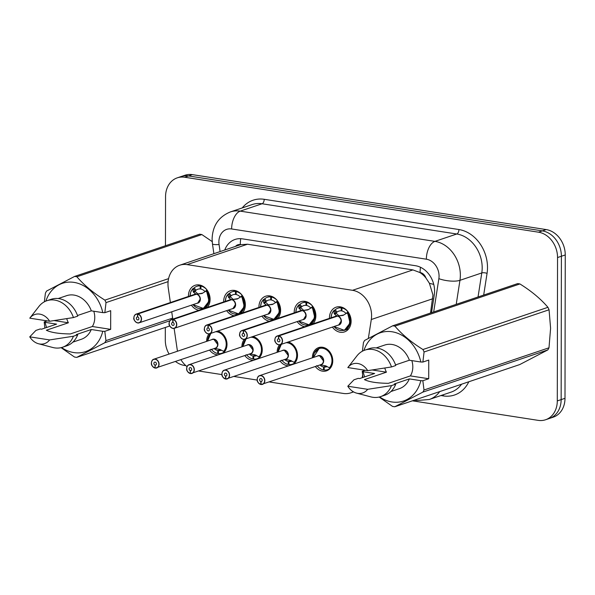 <?xml version="1.0" encoding="UTF-8"?>
<svg xmlns="http://www.w3.org/2000/svg" width="595" height="595" viewBox="0 0 595 595"><rect width="100%" height="100%" fill="white"/><g stroke="black" fill="none" stroke-linecap="round" stroke-linejoin="round"><path stroke-width="0.89" d="M217.718 331.036A12.272 9.914 71.3 0 1 227 344.386A12.272 9.914 71.3 0 1 223.013 353.229M218.209 354.858A12.272 9.914 71.3 0 1 209.581 350.105M206.636 341.381A12.272 9.914 71.3 0 1 206.636 341.225A12.272 9.914 71.3 0 1 209.046 333.892M252.972 336.51A12.272 9.914 71.3 0 1 262.254 349.86A12.272 9.914 71.3 0 1 258.267 358.703M253.463 360.332A12.272 9.914 71.3 0 1 244.835 355.579M241.89 346.855A12.272 9.914 71.3 0 1 241.89 346.699A12.272 9.914 71.3 0 1 244.3 339.366M288.225 341.984A12.272 9.914 71.3 0 1 297.507 355.334A12.272 9.914 71.3 0 1 293.521 364.177M288.716 365.806A12.272 9.914 71.3 0 1 280.089 361.053M277.144 352.329A12.272 9.914 71.3 0 1 277.144 352.173A12.272 9.914 71.3 0 1 279.553 344.84M312.397 357.803A12.272 9.914 71.3 0 1 312.397 357.647A12.272 9.914 71.3 0 1 318.652 347.599A12.272 9.914 71.3 0 1 332.761 360.808A12.272 9.914 71.3 0 1 326.506 370.849A12.272 9.914 71.3 0 1 315.343 366.527M188.437 296.451A13.053 10.546 71.3 0 1 188.429 295.968A13.053 10.546 71.3 0 1 195.086 285.288A13.053 10.546 71.3 0 1 210.095 299.337A13.053 10.546 71.3 0 1 207.231 307.489M198.886 310.3A13.053 10.546 71.3 0 1 191.382 305.168M223.69 301.925A13.053 10.546 71.3 0 1 223.683 301.442A13.053 10.546 71.3 0 1 230.339 290.762A13.053 10.546 71.3 0 1 245.348 304.811A13.053 10.546 71.3 0 1 242.485 312.963M234.147 315.774A13.053 10.546 71.3 0 1 226.636 310.642M258.944 307.399A13.053 10.546 71.3 0 1 258.944 306.916A13.053 10.546 71.3 0 1 265.593 296.236A13.053 10.546 71.3 0 1 280.602 310.285A13.053 10.546 71.3 0 1 277.739 318.429M269.401 321.248A13.053 10.546 71.3 0 1 261.889 316.116M294.198 312.873A13.053 10.546 71.3 0 1 294.198 312.39A13.053 10.546 71.3 0 1 300.847 301.71A13.053 10.546 71.3 0 1 315.856 315.759A13.053 10.546 71.3 0 1 312.992 323.903M304.655 326.722A13.053 10.546 71.3 0 1 297.143 321.59M329.452 318.347A13.053 10.546 71.3 0 1 329.452 317.864A13.053 10.546 71.3 0 1 336.101 307.184A13.053 10.546 71.3 0 1 351.11 321.233A13.053 10.546 71.3 0 1 344.453 331.913A13.053 10.546 71.3 0 1 332.397 327.064M430.52 313.029L432.952 294.949L429.404 283.265L425.946 277.999A7.668 6.195 -108.7 0 0 420.1 272.532A23.012 12.495 -81.2 0 1 420.449 267.252M368.364 338.332L371.295 319.515A23.012 18.594 -108.7 0 0 371.592 315.67A23.012 18.594 -108.7 0 0 352.538 290.308L187.113 264.619A23.012 18.594 -108.7 0 0 179.712 265.221A23.012 18.594 -108.7 0 0 168.266 287.995L170.378 302.55M420.1 272.532L419.758 272.48A23.012 18.594 71.3 0 1 425.946 277.999M179.712 265.221L240.075 244.835A23.012 18.594 71.3 0 1 240.625 244.664L240.291 244.612A7.668 6.195 -108.7 0 0 235.538 246.367M419.758 272.48L412.937 269.907L247.505 244.225L240.625 244.664M362.243 377.691L362.63 375.192M363.292 370.953L363.441 369.986M269.55 381.99L343.382 393.451A23.012 18.594 -108.7 0 0 350.782 392.849A23.012 18.594 -108.7 0 0 353.289 391.741M199.042 371.042L221.95 374.597M234.296 376.516L257.204 380.071M174.127 328.366L177.139 349.124A23.012 18.594 -108.7 0 0 177.526 351.214M180.969 359.767A23.012 18.594 -108.7 0 0 187.038 366.609M171.724 311.81L172.781 319.121M165.462 245.75L165.551 196.685A23.012 18.594 71.3 0 1 177.28 177.846L181.133 176.544A23.012 18.594 71.3 0 1 188.533 175.942L542.343 230.882A23.012 18.594 71.3 0 1 561.397 256.252L561.144 399.617A23.012 18.594 71.3 0 1 549.416 418.456A23.012 18.594 71.3 0 0 561.144 399.617L561.397 256.252A23.012 18.594 71.3 0 0 542.343 230.882L188.533 175.942A23.012 18.594 71.3 0 0 181.133 176.544L184.986 175.242A23.012 18.594 71.3 0 1 192.386 174.64L546.195 229.581A23.012 18.594 71.3 0 1 565.25 254.95L564.997 398.315A23.012 18.594 71.3 0 1 553.268 417.154L545.563 419.758A23.012 18.594 71.3 0 1 538.163 420.36L412.372 400.822M431.516 312.695L434.276 294.942A23.012 18.594 -108.7 0 0 434.573 291.096A23.012 18.594 -108.7 0 0 415.526 265.727L242.44 238.855A23.012 18.594 -108.7 0 0 235.04 239.458A23.012 18.594 -108.7 0 0 224.754 250.012M177.28 177.846A23.012 18.594 71.3 0 1 184.681 177.243L538.49 232.184A23.012 18.594 71.3 0 1 557.545 257.546L557.292 400.918A23.012 18.594 71.3 0 1 545.563 419.758M169.084 354.07A23.012 18.594 71.3 0 1 165.298 340.05L165.321 327.458M185.885 365.657L184.353 365.419A23.012 18.594 71.3 0 1 175.614 361.574M343.999 330.426A11.506 9.297 -108.7 0 0 344.386 330.307A11.506 9.297 -108.7 0 0 350.254 320.884A11.506 9.297 -108.7 0 0 347.547 312.635L343.084 315.402L337.491 316.101L343.508 315.045M274.897 339.745A4.604 3.719 71.3 0 1 277.24 335.982A4.604 3.719 71.3 0 1 278.557 335.84L337.127 316.064L334.405 314.056L333.899 310.523A11.506 9.297 -108.7 0 0 333.884 310.531M278.557 335.84L278.475 336.019A4.448 3.592 -108.7 0 0 274.935 339.797A4.448 3.592 -108.7 0 0 278.616 344.698A4.448 3.592 -108.7 0 0 282.32 340.942A4.448 3.592 -108.7 0 0 278.795 336.071L278.683 338.882A1.532 1.242 71.3 0 1 279.114 341.82A1.532 1.242 71.3 0 1 278.133 338.919A1.532 1.242 71.3 0 1 278.572 338.867L278.683 338.83M341.999 307.987L341.887 310.954A8.434 6.82 -108.7 0 1 346.112 313.565L347.941 311.758A11.506 9.297 71.3 0 0 341.999 307.987L342.988 307.652M347.978 312.487L347.941 311.758L347.547 312.635L350.053 323.078L344.379 330.307L348.685 328.857M334.13 313.416L336.138 312.739L334.323 310.367L335.216 309.779A11.506 9.297 71.3 0 1 337.886 308.217A11.506 9.297 71.3 0 1 341.166 307.86L342.452 307.429M341.894 310.649L341.27 310.858A8.434 6.82 -108.7 0 0 338.867 311.118A8.434 6.82 -108.7 0 0 337.038 312.159L336.138 312.739M337.127 316.22L337.127 316.064A4.604 3.719 -108.7 0 0 335.811 316.198L277.24 335.982C275.82 336.458 275.024 337.715 274.868 339.767C273.968 341.805 278.244 345.955 280.186 344.698L338.756 324.922A4.596 3.719 71.4 0 0 341.099 321.151L338.756 324.922A4.604 3.719 -108.7 0 0 341.099 321.151A4.604 3.719 -108.7 0 0 337.454 316.109L278.884 335.892A4.604 3.719 71.3 0 1 282.528 340.935A4.604 3.719 71.3 0 1 280.186 344.698A4.604 3.719 71.3 0 1 274.897 339.79M341.27 310.858L341.166 307.86M337.127 316.064L338.577 315.729M278.572 338.867L278.475 336.019M340.69 330.604L344.379 330.307L333.981 326.536M331.08 317.797A11.216 9.066 71.4 0 1 333.743 310.85L334.323 310.367M335.721 312.888L338.652 315.543M257.196 379.424A4.604 3.719 71.3 0 1 259.539 375.653A4.604 3.719 71.3 0 1 264.827 380.607A4.604 3.719 71.3 0 1 262.484 384.377A4.604 3.719 71.3 0 1 261.168 384.519L261.079 384.4A4.448 3.592 -108.7 0 0 264.619 380.622A4.448 3.592 -108.7 0 0 260.93 375.713A4.448 3.592 -108.7 0 0 257.233 379.476A4.448 3.592 -108.7 0 0 260.759 384.348L260.87 381.529L261.874 381.187M320.326 364.832L325.361 365.761L329.816 367.963A11.506 9.297 -108.7 0 0 332.553 360.563A11.506 9.297 -108.7 0 0 323.026 347.882A11.506 9.297 -108.7 0 0 319.329 348.179A11.506 9.297 -108.7 0 0 318.846 348.358M318.013 365.628L317.485 366.148A11.506 9.297 71.3 0 0 323.427 369.919L324.245 369.644M317.485 366.148L316.592 365.709M326.573 366.23L324.156 367.048A8.434 6.82 -108.7 0 0 326.566 366.788A8.434 6.82 -108.7 0 0 327.131 366.557M260.759 384.348L260.811 384.467C258.044 383.024 256.832 381.35 257.166 379.446C257.479 377.171 258.275 375.906 259.539 375.653L318.109 355.877A4.596 3.719 71.3 0 1 319.589 355.758A4.596 3.719 71.3 0 1 323.397 360.83A4.604 3.719 -108.7 0 0 319.589 355.758A4.604 3.719 -108.7 0 0 318.109 355.877L319.589 355.758L323.397 360.83A4.604 3.719 -108.7 0 1 321.055 364.594L261.146 384.519M260.87 381.529A1.532 1.242 71.3 0 1 260.432 378.591A1.532 1.242 71.3 0 1 261.413 381.499A1.532 1.242 71.3 0 1 260.982 381.544L261.793 381.269M324.156 367.048L324.26 370.045A11.506 9.297 71.3 0 0 327.54 369.688L329.526 369.019M323.427 369.919L323.546 366.951L326.246 366.037M260.982 381.544L261.079 384.4M330.247 367.829L329.816 367.963C335.818 362.4 331.132 348.648 323.026 347.882L319.322 348.187L314.391 352.954M319.924 364.98A8.434 6.82 -108.7 0 0 323.546 366.951M330.039 367.896L330.218 368.127A11.506 9.297 71.3 0 1 327.54 369.688M308.745 324.952A11.506 9.297 -108.7 0 0 309.132 324.833A11.506 9.297 -108.7 0 0 315 315.409A11.506 9.297 -108.7 0 0 312.293 307.161L307.831 309.928L302.238 310.627L308.255 309.571M239.636 334.271A4.604 3.719 71.3 0 1 241.987 330.508A4.604 3.719 71.3 0 1 243.303 330.366L301.873 310.59L299.151 308.582L298.645 305.049A11.506 9.297 -108.7 0 0 298.623 305.057M243.303 330.366L243.221 330.545A4.448 3.592 -108.7 0 0 239.681 334.323A4.448 3.592 -108.7 0 0 243.362 339.224A4.448 3.592 -108.7 0 0 247.066 335.468A4.448 3.592 -108.7 0 0 243.541 330.597L243.429 333.408A1.532 1.242 71.3 0 1 243.861 336.346A1.532 1.242 71.3 0 1 242.879 333.445A1.532 1.242 71.3 0 1 243.318 333.393L243.429 333.356M306.745 302.513L306.626 305.48A8.434 6.82 -108.7 0 1 310.858 308.091L312.687 306.284A11.506 9.297 71.3 0 0 306.745 302.513L307.734 302.178M312.725 307.013L312.687 306.284L312.293 307.161L314.8 317.604L309.125 324.833L313.431 323.382M298.876 307.942L300.884 307.265L299.069 304.893L299.962 304.305A11.506 9.297 71.3 0 1 302.632 302.743A11.506 9.297 71.3 0 1 305.912 302.386L307.199 301.955M306.641 305.175L306.016 305.384A8.434 6.82 -108.7 0 0 303.614 305.644A8.434 6.82 -108.7 0 0 301.784 306.685L300.884 307.265M301.873 310.746L301.873 310.59A4.604 3.719 -108.7 0 0 300.557 310.724L241.987 330.508C240.566 330.984 239.77 332.241 239.614 334.293C238.714 336.331 242.991 340.481 244.932 339.224L303.502 319.448A4.596 3.719 71.4 0 0 305.845 315.677L303.502 319.448A4.604 3.719 -108.7 0 0 305.845 315.677A4.604 3.719 -108.7 0 0 302.2 310.635L243.63 330.418A4.604 3.719 71.3 0 1 247.275 335.461A4.604 3.719 71.3 0 1 244.932 339.224A4.604 3.719 71.3 0 1 239.636 334.316M306.016 305.384L305.912 302.386M301.873 310.59L303.324 310.255M300.46 307.407L303.398 310.069M243.318 333.393L243.221 330.545M305.436 325.13L309.125 324.833L298.727 321.062M295.819 312.323A11.216 9.066 71.4 0 1 298.489 305.376L299.069 304.893M273.492 319.478A11.506 9.297 -108.7 0 0 273.879 319.359A11.506 9.297 -108.7 0 0 279.747 309.936A11.506 9.297 -108.7 0 0 277.039 301.687L272.577 304.454L266.984 305.153L273.001 304.097M266.62 305.272L263.897 303.108L263.392 299.575A11.506 9.297 -108.7 0 0 263.369 299.583M204.383 328.797A4.604 3.719 71.3 0 1 206.733 325.034A4.604 3.719 71.3 0 1 208.042 324.892L207.967 325.071A4.448 3.592 -108.7 0 0 204.427 328.849A4.448 3.592 -108.7 0 0 208.109 333.75A4.448 3.592 -108.7 0 0 211.813 329.994A4.448 3.592 -108.7 0 0 208.287 325.123L208.176 327.934A1.532 1.242 71.3 0 1 208.607 330.872A1.532 1.242 71.3 0 1 207.625 327.971A1.532 1.242 71.3 0 1 208.064 327.919L208.176 327.882M271.491 297.039L271.372 300.006A8.434 6.82 -108.7 0 1 275.604 302.617L277.434 300.81A11.506 9.297 71.3 0 0 271.491 297.039L272.48 296.704M277.471 301.539L277.434 300.81L277.039 301.687L279.546 312.13L273.871 319.359L278.177 317.909M263.622 302.468L265.63 301.791L263.816 299.419L264.708 298.831A11.506 9.297 71.3 0 1 267.378 297.269A11.506 9.297 71.3 0 1 270.658 296.912L271.945 296.481M271.387 299.702L270.762 299.91A8.434 6.82 -108.7 0 0 268.36 300.17A8.434 6.82 -108.7 0 0 266.53 301.211L265.63 301.791M266.62 305.116L266.612 305.109A4.604 3.719 -108.7 0 0 265.303 305.25L206.733 325.034C205.312 325.51 204.516 326.767 204.36 328.819C203.46 330.857 207.737 335.007 209.678 333.75L268.248 313.974A4.596 3.719 71.4 0 0 270.591 310.203L268.248 313.974A4.604 3.719 -108.7 0 0 270.591 310.203A4.604 3.719 -108.7 0 0 266.947 305.161L208.376 324.944A4.604 3.719 71.3 0 1 212.021 329.987A4.604 3.719 71.3 0 1 209.678 333.75A4.604 3.719 71.3 0 1 204.383 328.842M270.762 299.91L270.658 296.912M266.649 305.101L268.07 304.781M208.042 324.892L266.612 305.109M208.064 327.919L207.967 325.071M270.182 319.656L273.871 319.359L263.473 315.588M260.565 306.849A11.216 9.066 71.4 0 1 263.235 299.902L263.816 299.419M265.214 301.94L268.144 304.595M238.238 314.004A11.506 9.297 -108.7 0 0 238.625 313.885L244.292 306.656L241.778 296.221L237.316 298.98L231.73 299.679L237.747 298.623M231.366 299.798L228.644 297.634L227.982 294.428A11.216 9.066 71.4 0 0 225.312 301.375M169.129 323.323A4.604 3.719 71.3 0 1 171.479 319.56A4.604 3.719 71.3 0 1 172.788 319.418L172.714 319.597A4.448 3.592 -108.7 0 0 169.173 323.375A4.448 3.592 -108.7 0 0 172.855 328.276A4.448 3.592 -108.7 0 0 176.559 324.52A4.448 3.592 -108.7 0 0 173.033 319.649L172.922 322.46A1.532 1.242 71.3 0 1 173.353 325.398A1.532 1.242 71.3 0 1 172.371 322.497A1.532 1.242 71.3 0 1 172.81 322.445L172.922 322.408M234.928 314.182L238.617 313.885A11.506 9.297 -108.7 0 0 244.493 304.462A11.506 9.297 -108.7 0 0 241.786 296.213L242.18 295.336L242.21 296.065M236.237 291.565L236.118 294.532A8.434 6.82 -108.7 0 1 240.35 297.143L242.18 295.336A11.506 9.297 71.3 0 0 236.237 291.565L237.226 291.23M228.368 296.994L230.377 296.317L228.562 293.945L229.454 293.357A11.506 9.297 71.3 0 1 232.124 291.795A11.506 9.297 71.3 0 1 235.404 291.438L236.691 291.007M236.133 294.228L235.508 294.436A8.434 6.82 -108.7 0 0 233.106 294.696A8.434 6.82 -108.7 0 0 231.276 295.737L230.377 296.317M231.366 299.642A4.596 3.719 71.4 0 0 231.358 299.642L231.358 299.635A4.604 3.719 -108.7 0 0 230.049 299.776L171.479 319.56C170.058 320.036 169.263 321.293 169.106 323.345C168.207 325.383 172.483 329.533 174.424 328.276L232.995 308.5A4.596 3.719 71.4 0 0 235.337 304.729L232.995 308.5A4.604 3.719 -108.7 0 0 235.337 304.729A4.604 3.719 -108.7 0 0 231.693 299.687L173.123 319.47A4.604 3.719 71.3 0 1 176.767 324.513A4.604 3.719 71.3 0 1 174.424 328.276A4.604 3.719 71.3 0 1 169.129 323.368M235.508 294.436L235.404 291.438M231.395 299.627L232.816 299.307M172.788 319.418L231.358 299.635M172.81 322.445L172.714 319.597M229.96 296.466L232.89 299.121M228.13 294.094L228.562 293.945M202.984 308.53A11.506 9.297 -108.7 0 0 203.371 308.411A11.506 9.297 -108.7 0 0 209.239 298.988A11.506 9.297 -108.7 0 0 206.532 290.739L202.062 293.506L196.476 294.205L202.493 293.149M133.875 317.849A4.604 3.719 71.3 0 1 136.225 314.086A4.604 3.719 71.3 0 1 137.534 313.944L196.112 294.168L193.39 292.16L192.884 288.627A11.506 9.297 -108.7 0 0 192.862 288.635M137.534 313.944L137.46 314.123A4.448 3.592 -108.7 0 0 133.92 317.901A4.448 3.592 -108.7 0 0 137.601 322.802A4.448 3.592 -108.7 0 0 141.305 319.046A4.448 3.592 -108.7 0 0 137.78 314.175L137.668 316.986A1.532 1.242 71.3 0 1 138.1 319.924A1.532 1.242 71.3 0 1 137.118 317.023A1.532 1.242 71.3 0 1 137.557 316.971L137.668 316.934M200.984 286.091L200.865 289.058A8.434 6.82 -108.7 0 1 205.096 291.669L206.926 289.862A11.506 9.297 71.3 0 0 200.984 286.091L201.973 285.756M206.956 290.591L206.926 289.862L206.532 290.739L209.038 301.182L203.364 308.411L207.67 306.961M193.115 291.52L195.123 290.843L193.308 288.471L194.193 287.883A11.506 9.297 71.3 0 1 196.871 286.321A11.506 9.297 71.3 0 1 200.151 285.964L201.437 285.533M200.879 288.754L200.255 288.962A8.434 6.82 -108.7 0 0 197.852 289.222A8.434 6.82 -108.7 0 0 196.015 290.263L195.123 290.843M196.112 294.324L196.105 294.168A4.604 3.719 -108.7 0 0 194.796 294.302L136.225 314.086C134.805 314.562 134.009 315.819 133.853 317.871C132.953 319.909 137.229 324.059 139.171 322.802L197.741 303.026A4.596 3.719 71.4 0 0 200.084 299.255L197.741 303.026A4.604 3.719 -108.7 0 0 200.084 299.255A4.604 3.719 -108.7 0 0 196.439 294.213L137.869 313.996A4.604 3.719 71.3 0 1 141.513 319.039A4.604 3.719 71.3 0 1 139.171 322.802A4.604 3.719 71.3 0 1 133.875 317.894M200.255 288.962L200.151 285.964M196.105 294.168A4.596 3.719 71.4 0 1 196.112 294.168L197.562 293.833M137.557 316.971L137.46 314.123M199.675 308.708L203.364 308.411L192.966 304.64M190.058 295.901A11.216 9.066 71.4 0 1 192.728 288.954L193.308 288.471M194.706 290.992L197.637 293.647M221.942 373.95A4.604 3.719 71.3 0 1 224.285 370.179A4.604 3.719 71.3 0 1 229.573 375.133A4.604 3.719 71.3 0 1 227.231 378.903A4.604 3.719 71.3 0 1 225.914 379.045L225.825 378.926A4.448 3.592 -108.7 0 0 229.365 375.147A4.448 3.592 -108.7 0 0 225.676 370.239A4.448 3.592 -108.7 0 0 221.98 374.002A4.448 3.592 -108.7 0 0 225.505 378.874L225.617 376.055L226.613 375.713M285.072 359.358L290.107 360.287L294.562 362.489A11.506 9.297 -108.7 0 0 297.299 355.089A11.506 9.297 -108.7 0 0 287.772 342.408A11.506 9.297 -108.7 0 0 287.184 342.333M282.759 360.154L282.231 360.674A11.506 9.297 71.3 0 0 288.173 364.445L288.992 364.17M282.231 360.674L281.338 360.235M291.319 360.756L288.902 361.574A8.434 6.82 -108.7 0 0 291.305 361.314A8.434 6.82 -108.7 0 0 291.877 361.083M225.505 378.874L225.557 378.993C222.79 377.55 221.578 375.876 221.913 373.972C222.225 371.697 223.021 370.432 224.285 370.179L282.856 350.403A4.596 3.719 71.3 0 1 284.336 350.284A4.596 3.719 71.3 0 1 288.144 355.356A4.604 3.719 -108.7 0 0 284.336 350.284A4.604 3.719 -108.7 0 0 282.856 350.403L284.336 350.284L288.144 355.356A4.604 3.719 -108.7 0 1 285.801 359.12L225.892 379.045M221.942 373.987A4.604 3.719 71.3 0 0 225.535 378.985L225.825 378.911M225.617 376.055A1.532 1.242 71.3 0 1 225.178 373.117A1.532 1.242 71.3 0 1 226.16 376.025A1.532 1.242 71.3 0 1 225.721 376.07L226.539 375.795M288.902 361.574L289.006 364.571A11.506 9.297 71.3 0 0 292.286 364.214L294.272 363.545M288.173 364.445L288.292 361.477L290.992 360.563M225.721 376.07L225.825 378.926M294.994 362.355L294.562 362.489C300.564 356.926 295.879 343.174 287.772 342.408M284.67 359.506A8.434 6.82 -108.7 0 0 288.292 361.477M294.785 362.422L294.956 362.653A11.506 9.297 71.3 0 1 292.286 364.214M186.681 368.476A4.604 3.719 71.3 0 1 189.031 364.705A4.604 3.719 71.3 0 1 194.32 369.659A4.604 3.719 71.3 0 1 191.977 373.429A4.604 3.719 71.3 0 1 190.66 373.571L190.571 373.452A4.448 3.592 -108.7 0 0 194.111 369.674A4.448 3.592 -108.7 0 0 190.422 364.765A4.448 3.592 -108.7 0 0 186.726 368.528A4.448 3.592 -108.7 0 0 190.251 373.4L190.363 370.581L191.359 370.239M249.818 353.884L254.853 354.813L259.308 357.022A11.506 9.297 -108.7 0 0 262.045 349.615A11.506 9.297 -108.7 0 0 252.518 336.934A11.506 9.297 -108.7 0 0 251.93 336.859M247.505 354.68L246.977 355.2A11.506 9.297 71.3 0 0 252.92 358.971L253.738 358.696M246.977 355.2L246.085 354.761M256.066 355.282L253.649 356.1A8.434 6.82 -108.7 0 0 256.051 355.84A8.434 6.82 -108.7 0 0 256.624 355.609M190.251 373.4L190.303 373.519C187.537 372.076 186.324 370.402 186.659 368.498C186.971 366.222 187.767 364.958 189.031 364.705L247.602 344.929A4.596 3.719 71.3 0 1 249.082 344.81A4.596 3.719 71.3 0 1 252.89 349.882A4.604 3.719 -108.7 0 0 249.082 344.81A4.604 3.719 -108.7 0 0 247.602 344.929L249.082 344.81L252.89 349.882A4.604 3.719 -108.7 0 1 250.547 353.646L190.638 373.571M186.689 368.513A4.604 3.719 71.3 0 0 190.281 373.511L190.467 370.596L191.285 370.321M190.363 370.581A1.532 1.242 71.3 0 1 189.924 367.643A1.532 1.242 71.3 0 1 190.906 370.551A1.532 1.242 71.3 0 1 190.467 370.596M253.649 356.1L253.753 359.097A11.506 9.297 71.3 0 0 257.033 358.74L259.018 358.071M252.92 358.971L253.039 356.003L255.738 355.089M259.308 357.015C265.311 351.452 260.625 337.7 252.518 336.934M249.417 354.032A8.434 6.82 -108.7 0 0 253.039 356.003M259.308 357.022L259.703 357.179A11.506 9.297 71.3 0 1 257.033 358.74M151.428 363.002A4.604 3.719 71.3 0 1 153.778 359.231A4.604 3.719 71.3 0 1 159.066 364.185A4.604 3.719 71.3 0 1 156.723 367.955A4.604 3.719 71.3 0 1 155.407 368.097L155.317 367.978A4.448 3.592 -108.7 0 0 158.858 364.2A4.448 3.592 -108.7 0 0 155.169 359.291A4.448 3.592 -108.7 0 0 151.472 363.054A4.448 3.592 -108.7 0 0 154.998 367.926L155.102 365.107L156.106 364.765M214.564 348.41L219.6 349.339L224.055 351.541A11.506 9.297 -108.7 0 0 226.792 344.141A11.506 9.297 -108.7 0 0 217.264 331.46A11.506 9.297 -108.7 0 0 216.677 331.385M212.251 349.205L211.723 349.726A11.506 9.297 71.3 0 0 217.666 353.497L218.484 353.222M211.723 349.726L210.831 349.287M220.812 349.808L218.395 350.626A8.434 6.82 -108.7 0 0 220.797 350.366A8.434 6.82 -108.7 0 0 221.37 350.135M154.998 367.926L155.05 368.045C152.283 366.602 151.071 364.928 151.405 363.024C151.718 360.749 152.513 359.484 153.778 359.231L212.348 339.455A4.596 3.719 71.3 0 1 213.828 339.336A4.596 3.719 71.3 0 1 217.636 344.408A4.604 3.719 -108.7 0 0 213.828 339.336A4.604 3.719 -108.7 0 0 212.348 339.455L213.828 339.336L217.636 344.408A4.604 3.719 -108.7 0 1 215.293 348.172L155.384 368.097M151.428 363.039A4.604 3.719 71.3 0 0 155.027 368.037L155.213 365.122L156.031 364.847M155.102 365.107A1.532 1.242 71.3 0 1 154.67 362.169A1.532 1.242 71.3 0 1 155.652 365.077A1.532 1.242 71.3 0 1 155.213 365.122M218.395 350.626L218.499 353.623A11.506 9.297 71.3 0 0 221.779 353.266L223.765 352.597M217.666 353.497L217.785 350.529L220.485 349.615M224.486 351.407L224.055 351.541C230.057 345.978 225.371 332.226 217.264 331.46M214.163 348.558A8.434 6.82 -108.7 0 0 217.785 350.529M224.278 351.474L224.449 351.704A11.506 9.297 71.3 0 1 221.779 353.266M372.269 369.978L386.423 372.173L364.408 379.61C369.131 381.945 377.118 383.187 388.379 383.329L410.394 375.899L428.712 378.74L428.75 360.072L422.881 362.058L420.851 362.013A36.05 29.125 71.3 0 0 393.265 331.988A36.05 29.125 71.3 0 0 363.924 350.477M386.423 372.173A17.337 14.012 71.3 0 1 384.801 368.03M411.829 360.607A17.337 14.012 71.3 0 1 412.811 366.937A17.337 14.012 71.3 0 1 410.394 375.899M362.392 351.206L363.456 342.571A41.419 33.461 71.3 0 1 364.586 340.459L392.678 325.807L517.657 283.599A41.419 33.461 71.3 0 1 519.911 283.949L394.931 326.157C402.161 334.613 411.495 342.4 422.948 349.518A41.419 33.461 71.3 0 1 424.071 351.987L422.881 362.058M422.948 349.518L547.936 307.317C540.706 298.861 531.365 291.074 519.911 283.949M547.936 307.317A41.419 33.461 71.3 0 1 549.059 309.779L424.071 351.987M428.712 378.74L422.844 380.726L424.004 390L548.992 347.792L550.598 328.254L549.059 309.779M392.678 325.807A41.419 33.461 71.3 0 1 394.931 326.157M395.563 364.891L409.375 360.228L420.851 362.013M376.196 347.919L384.638 345.07A23.012 18.594 71.3 0 1 409.375 360.228M369.168 348.677A24.544 19.828 71.3 0 1 395.779 365.509L391.495 366.951A24.544 19.828 71.3 0 0 364.884 350.12L369.168 348.677M347.897 367.472A15.336 12.391 71.3 0 1 367.703 370.648L347.83 367.561A15.336 12.391 71.3 0 1 347.897 367.472L356.97 355.84A24.544 19.828 71.3 0 1 364.884 350.12M367.703 370.648L391.495 366.951M548.992 347.792A41.419 33.461 71.3 0 1 547.861 349.905L422.874 392.112L394.79 406.764L519.77 364.557L547.861 349.905M394.79 406.764A41.419 33.461 71.3 0 1 392.536 406.415L379.141 397.044M424.004 390A41.419 33.461 71.3 0 1 422.874 392.112M422.844 380.726L420.814 380.681A36.05 29.125 71.3 0 1 379.61 396.924M364.646 376.88A36.05 29.125 71.3 0 1 363.151 371.726L362.236 371.31L362.92 377.461M420.814 380.681L409.338 378.896L394.359 383.961L395.749 384.177L391.465 385.62L367.673 389.316A15.336 12.391 71.3 0 1 356.561 393.124A15.336 12.391 71.3 0 1 347.8 386.229L353.973 379.796L358.257 378.353L359.648 378.569L374.634 373.511L363.151 371.726M409.338 378.896A23.012 18.594 71.3 0 1 399.364 388.669L390.915 391.525M395.749 384.177A24.544 19.828 71.3 0 1 384.868 395.184L380.592 396.627A24.544 19.828 71.3 0 1 370.834 396.88L356.561 393.124M391.465 385.62A24.544 19.828 71.3 0 1 380.592 396.627M347.8 386.229L367.673 389.316M365.308 370.276L362.236 371.31M54.219 320.593L68.373 322.788L46.358 330.225C51.081 332.56 59.069 333.802 70.329 333.944L92.344 326.514L110.663 329.355L110.7 310.687L104.832 312.673L102.801 312.628A36.05 29.125 71.3 0 0 75.215 282.603A36.05 29.125 71.3 0 0 45.874 301.092M68.373 322.788A17.337 14.012 71.3 0 1 66.752 318.645M93.779 311.23A17.337 14.012 71.3 0 1 94.761 317.551A17.337 14.012 71.3 0 1 92.344 326.514M44.342 301.821L45.413 293.186A41.419 33.461 71.3 0 1 46.544 291.074L74.628 276.422L199.608 234.214A41.419 33.461 71.3 0 1 201.861 234.564L76.881 276.772C84.111 285.228 93.452 293.015 104.898 300.133A41.419 33.461 71.3 0 1 106.022 302.602L104.832 312.673M212.199 241.592L201.861 234.564M74.628 276.422A41.419 33.461 71.3 0 1 76.881 276.772M77.514 315.506L91.325 310.843L102.801 312.628M58.146 298.541L66.588 295.685A23.012 18.594 71.3 0 1 91.325 310.843M51.118 299.292A24.544 19.828 71.3 0 1 77.729 316.124L73.445 317.566A24.544 19.828 71.3 0 0 46.834 300.735L51.118 299.292M29.847 318.087A15.336 12.391 71.3 0 1 49.653 321.263L29.78 318.176A15.336 12.391 71.3 0 1 29.847 318.087L38.92 306.455A24.544 19.828 71.3 0 1 46.834 300.735M49.653 321.263L73.445 317.566M169.887 320.757L104.824 342.727L76.74 357.379L169.761 325.963M76.74 357.379A41.419 33.461 71.3 0 1 74.487 357.03L61.092 347.659M110.663 329.355L104.794 331.341L105.955 340.615L172.632 318.094M105.955 340.615A41.419 33.461 71.3 0 1 104.824 342.727M168.095 281.636L106.022 302.602M104.898 300.133L168.578 278.631M104.794 331.341L102.771 331.296A36.05 29.125 71.3 0 1 61.56 347.539M46.596 327.495A36.05 29.125 71.3 0 1 45.108 322.341L44.186 321.925L44.87 328.076M102.771 331.296L91.288 329.511L76.309 334.576L77.7 334.792L73.416 336.235L49.623 339.931A15.336 12.391 71.3 0 1 38.511 343.746A15.336 12.391 71.3 0 1 29.75 336.844L35.923 330.411L40.207 328.968L41.598 329.184L56.584 324.126L45.108 322.341M91.288 329.511A23.012 18.594 71.3 0 1 81.314 339.284L72.865 342.14M77.7 334.792A24.544 19.828 71.3 0 1 66.819 345.799L62.542 347.242A24.544 19.828 71.3 0 1 52.784 347.495L38.511 343.746M73.416 336.235A24.544 19.828 71.3 0 1 62.542 347.242M29.75 336.844L49.623 339.931M47.258 320.891L44.186 321.925M432.736 298.764L371.295 319.515M429.404 283.265A23.012 7.341 8.8 0 0 433.74 284.373M240.291 244.612A23.012 12.495 -81.2 0 1 240.73 238.677M412.937 269.907L352.538 290.308M247.505 244.225L187.113 264.619M192.386 174.64L184.681 177.243M546.195 229.581L538.49 232.184M565.25 254.95L557.545 257.546M564.997 398.315L557.292 400.918M433.681 311.959L438.865 278.668A15.336 12.391 -108.7 0 0 439.058 276.11A15.336 12.391 -108.7 0 0 426.362 259.197L231.633 228.963A15.336 12.391 -108.7 0 0 218.886 241.92A15.336 12.391 -108.7 0 0 219.072 244.545L220.091 251.581M231.633 228.963A15.336 8.33 98.8 0 1 240.224 211.136L434.945 241.369A30.68 24.789 71.3 0 1 460.352 275.195A30.68 24.789 71.3 0 1 459.957 280.319L481.786 272.941A30.68 24.789 -108.7 0 0 482.188 267.817A30.68 24.789 -108.7 0 0 456.781 233.999L262.06 203.758A30.68 24.789 -108.7 0 0 252.191 204.561L230.354 211.939A30.68 24.789 71.3 0 1 240.224 211.136L262.06 203.758A3.838 2.083 -81.2 0 0 264.21 199.303L458.931 229.544A3.838 2.083 -81.2 0 1 456.781 233.999L434.945 241.369A15.336 8.33 98.8 0 0 426.362 259.197M230.354 211.939C218.67 216.751 212.586 225.773 212.103 239.004L212.452 243.853A15.336 2.001 -8.3 0 0 219.072 244.545M458.931 229.544A34.517 27.891 71.3 0 1 487.506 267.586A34.517 27.891 71.3 0 1 487.06 273.358L483.683 295.075M468.823 381.759A34.517 27.891 71.3 0 1 443.379 395.928L440.94 395.549M242.232 207.93A34.517 27.891 71.3 0 1 264.21 199.303M439.735 391.584A30.68 24.789 71.3 0 1 429.278 399.49L451.107 392.112A30.68 24.789 -108.7 0 0 461.571 384.206M438.865 278.668A15.336 4.894 8.8 0 0 459.957 280.319L456.216 304.35M478.045 296.979L481.786 272.941A3.838 1.227 -171.2 0 1 487.06 273.358M443.268 394.768A3.838 2.083 -81.2 0 1 443.379 395.928M415.288 399.84A15.336 8.33 98.8 0 0 417.08 400.517L429.278 399.49M338.042 316.034A4.745 3.83 71.4 0 1 341.381 321.107A4.745 3.83 71.4 0 1 338.042 325.16M335.111 316.436A4.745 3.83 71.4 0 1 336.874 315.848M347.049 312.918A11.216 9.066 71.4 0 1 347.019 328.18A11.216 9.066 71.4 0 1 334.018 326.521M334.405 314.056L335.959 313.535M335.216 309.779L337.038 312.159M317.395 356.115A4.745 3.83 71.3 0 1 323.375 358.941A4.745 3.83 71.3 0 1 320.355 364.832M260.788 384.459A4.604 3.719 71.3 0 1 257.196 379.461M313.372 357.476A11.216 9.059 71.3 0 1 326.313 349.689A11.216 9.059 71.3 0 1 329.318 367.851M302.788 310.56A4.745 3.83 71.4 0 1 306.127 315.633A4.745 3.83 71.4 0 1 302.788 319.686M299.858 310.962A4.745 3.83 71.4 0 1 301.62 310.374M311.795 307.444A11.216 9.066 71.4 0 1 311.765 322.706A11.216 9.066 71.4 0 1 298.764 321.047M299.151 308.582L300.706 308.061M299.962 304.305L301.784 306.685M267.534 305.086A4.745 3.83 71.4 0 1 270.874 310.159A4.745 3.83 71.4 0 1 267.534 314.212M264.604 305.488A4.745 3.83 71.4 0 1 266.367 304.9M276.541 301.97A11.216 9.066 71.4 0 1 276.511 317.232A11.216 9.066 71.4 0 1 263.511 315.573M263.897 303.108L265.452 302.587M264.708 298.831L266.53 301.211M232.281 299.612A4.745 3.83 71.4 0 1 235.62 304.685A4.745 3.83 71.4 0 1 232.273 308.738M229.35 300.014A4.745 3.83 71.4 0 1 231.113 299.426M241.287 296.496A11.216 9.066 71.4 0 1 241.258 311.758A11.216 9.066 71.4 0 1 228.257 310.099M228.644 297.634L230.198 297.113M229.454 293.357L231.276 295.737M197.027 294.138A4.745 3.83 71.4 0 1 200.366 299.211A4.745 3.83 71.4 0 1 197.019 303.264M194.096 294.54A4.745 3.83 71.4 0 1 195.859 293.952M206.026 291.022A11.216 9.066 71.4 0 1 206.004 306.284A11.216 9.066 71.4 0 1 193.003 304.625M193.39 292.16L194.944 291.639M194.193 287.883L196.015 290.263M282.142 350.641A4.745 3.83 71.3 0 1 288.121 353.467A4.745 3.83 71.3 0 1 285.102 359.358M278.118 352.002A11.216 9.059 71.3 0 1 281.792 344.155M286.106 342.698A11.216 9.059 71.3 0 1 295.722 350.053A11.216 9.059 71.3 0 1 294.064 362.377M246.888 345.167A4.745 3.83 71.3 0 1 252.868 347.993A4.745 3.83 71.3 0 1 249.848 353.884M242.864 346.528A11.216 9.059 71.3 0 1 246.538 338.681M250.852 337.224A11.216 9.059 71.3 0 1 260.469 344.579A11.216 9.059 71.3 0 1 258.81 356.903M211.634 339.693A4.745 3.83 71.3 0 1 217.614 342.519A4.745 3.83 71.3 0 1 214.594 348.41M207.61 341.054A11.216 9.059 71.3 0 1 211.285 333.207M215.598 331.75A11.216 9.059 71.3 0 1 225.215 339.105A11.216 9.059 71.3 0 1 223.556 351.429M353.571 391.912L350.782 392.849M414.477 400.115L417.08 400.517M212.452 243.853L213.88 253.678M331.043 317.812L331.787 313.825L333.81 310.583M337.886 308.217L341.322 307.057M313.342 357.491L319.322 348.187L322.17 347.22M295.789 312.338L296.533 308.351L298.556 305.109M302.632 302.743L306.068 301.583M260.536 306.864L261.279 302.877L263.302 299.635M267.378 297.269L270.814 296.109M228.22 310.114L238.617 313.885L242.924 312.435M225.282 301.39L226.026 297.403L228.049 294.161M232.124 291.795L235.561 290.635M190.028 295.916L190.772 291.929L192.795 288.687M196.871 286.321L200.307 285.161M281.323 344.312L278.088 352.017M246.07 338.838L242.834 346.543M210.816 333.364L207.581 341.069"/></g></svg>
